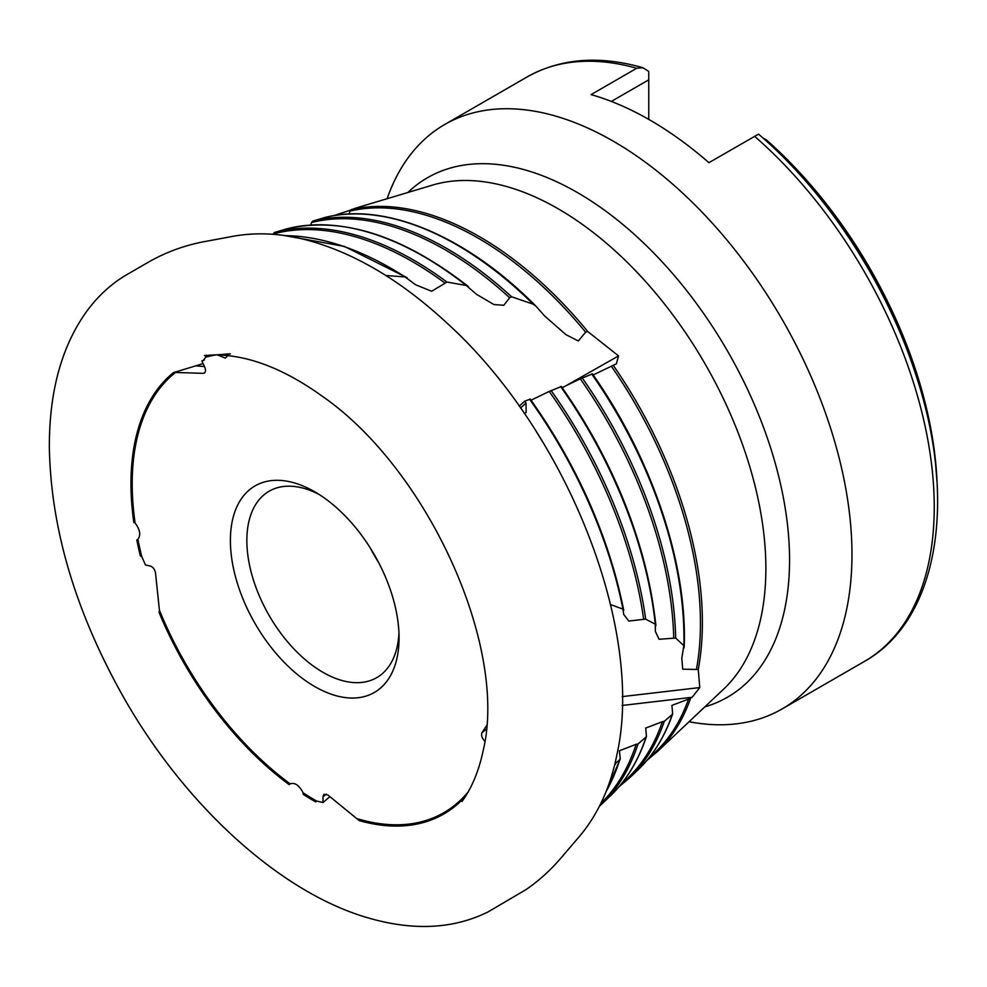 <?xml version="1.0" encoding="UTF-8"?>
<svg xmlns="http://www.w3.org/2000/svg" width="987" height="987" viewBox="0 0 987 987"><rect width="100%" height="100%" fill="white"/><g stroke="black" fill="none" stroke-linecap="round" stroke-linejoin="round"><path stroke-width="1.48" d="M315.643 801.888L316.691 801.062L315.643 801.888A259.236 149.666 -120 0 1 303.12 794.264L303.12 792.808A258.125 149.025 -120 0 0 316.691 801.062L322.996 802.542L322.996 796.842L323.909 794.362L327.832 794.967L359.182 820.579A259.236 149.666 -120 0 0 465.383 796.497M937.058 482.409A324.883 187.567 -120 0 0 934.899 455.303A324.883 187.567 -120 0 0 766.405 139.907L763.185 138.192M648.755 72.544L648.755 79.824L611.323 101.427M648.755 119.402L648.755 79.824M358.774 207.381L333.964 215.622M203.112 363.598L173.478 372.617A259.236 149.666 -120 0 0 133.825 522.505L135.12 523.036A258.125 149.025 -120 0 1 175.526 372.481L173.478 372.617M562.824 387.533L618.553 355.9L587.796 331.57L585.624 332.187L578.333 340.984L565.859 334.593L544.639 315.988L536.003 306.204L533.153 304.169L511.624 296.791L509.637 297.729L503.814 305.291L493.919 304.551L476.622 294.385L466.209 285.465L446.963 282.06L431.627 291.264L415.539 284.725L405.126 276.952L385.855 275.496M622.217 696.612L699.783 687.569L698.253 669.494L682.72 669.186L681.795 658.23L683.868 645.658L675.688 638.046L659.082 639.268L655.368 631.421L655.319 624.228L645.658 619.096L628.805 621.057L623.685 614.395L622.97 609.139L610.571 604.575M683.991 647.99L683.868 645.658A321.182 185.433 -120 0 0 591.682 373.95L592.385 373.925A319.813 184.643 60 0 1 684.053 645.93M655.849 625.869L655.319 624.228A330.09 190.577 -120 0 0 560.616 386.559L561.319 386.534A328.72 189.788 60 0 1 655.713 624.611M623.685 610.472L622.97 609.139A339.01 195.722 -120 0 0 529.538 399.18L530.241 399.167A337.64 194.932 60 0 1 623.513 609.547M445.063 283.121A332.187 191.786 -120 0 0 273.103 233.993L274.386 232.525L286.279 228.984C341.662 215.919 402.4 235.128 468.48 286.612M509.637 297.729A323.28 186.642 -120 0 0 311.571 222.519L310.757 225.024M311.571 222.519L312.867 221.063L324.785 217.522C385.275 201.755 466.851 236.275 536.003 306.204M585.624 332.187A314.372 181.497 -120 0 0 350.064 211.082L349.053 214.019M350.064 211.082L351.347 209.626L360.107 206.912M520.507 407.989L526.034 403.041L524.788 401.117L519.187 406.138M524.788 401.117L530.241 399.167M643.672 619.318A332.187 191.786 -120 0 0 549.228 391.444L531.055 400.204M549.228 391.444L561.319 386.534M673.739 638.194A323.28 186.642 -120 0 0 580.294 378.835L562.121 387.57M580.294 378.835L592.385 373.925M696.427 669.433A314.372 181.497 -120 0 0 611.36 366.226L593.175 374.961M611.36 366.226L616.344 363.845L618.553 355.9M614.778 764.222L615.308 764.617L615.888 763.013L615.185 762.482M615.888 763.013L619.898 759.571L620.157 758.078L619.898 759.571A339.01 195.722 -120 0 1 606.03 791.648M600.787 803.541A332.187 191.786 -120 0 0 636.171 744.284L619.441 750.774L620.157 758.078M636.171 744.284L638.058 743.939L646.115 736.993L646.374 735.5L646.115 736.993A330.09 190.577 -120 0 1 609.806 796.46L601.231 804.553A332.841 192.169 60 0 0 638.058 743.939M621.662 783.53A323.28 186.642 -120 0 0 662.388 721.694L645.695 728.085L646.374 735.5M662.388 721.694L664.263 721.349L672.32 714.391L672.579 712.898L672.32 714.391A321.182 185.433 -120 0 1 637.701 770.168L629.114 778.262A323.921 187.024 60 0 0 664.263 721.349M649.458 757.313A314.372 181.497 -120 0 0 688.568 699.08L671.925 705.384L672.579 712.898M688.568 699.08L692.121 697.291L622.143 705.458M141.758 556.594L140.376 555.952A259.236 149.666 -120 0 1 136.823 540.025L137.896 539.334A258.125 149.025 -120 0 0 141.758 556.594L145.484 565.008L150.172 565.958C152.985 566.994 154.774 569.314 155.514 572.904L159.425 610.25A258.125 149.025 -120 0 0 290.153 783.838L289.191 784.628L290.153 783.838C294.842 782.272 299.16 785.27 303.12 792.808M159.425 610.25L159.129 612.606A259.236 149.666 -120 0 0 289.191 784.628M526.034 403.041L526.145 412.443L524.319 413.479M536.583 432.047L543.578 443.36M216.178 354.876A258.125 149.025 -120 0 0 205.851 357.158L203.199 360.551L201.854 360.872L204.753 367.164C206.11 370.853 205.592 372.913 203.223 373.333L175.526 372.481M210.527 355.036A259.236 149.666 -120 0 0 205.419 356.295L205.851 357.158M314.73 686.557A119.267 68.856 -120 0 0 399.056 637.861A119.267 68.856 -120 0 0 314.73 491.797A119.267 68.856 -120 0 0 230.39 540.494A119.267 68.856 -120 0 0 314.73 686.557M357.936 818.889A258.125 149.025 -120 0 0 468.122 791.956M479.003 766.739L478.202 769.181M484.839 741.175L484.383 740.743C481.804 737.82 481.027 735.118 482.038 732.625L486.579 725.667M217.128 354.814L225.307 358.108L227.8 355.616M204.025 373.222L204.691 372.827M137.896 539.334C141.005 535.151 140.08 529.723 135.12 523.036M757.954 134.479L708.925 162.67A337.418 194.809 60 0 0 591.053 94.616L636.714 68.263L642.821 67.696L648.755 71.422M689.074 721.731A337.418 194.809 -120 0 0 782.086 708.962A337.418 194.809 -120 0 0 782.086 319.344A337.418 194.809 -120 0 0 444.668 124.535A337.418 194.809 -120 0 0 387.114 198.708M699.783 687.569L692.121 697.291M318.949 494.364A107.62 62.144 -120 0 0 269.143 491.218A107.62 62.144 -120 0 0 252.647 577.457A107.62 62.144 -120 0 0 322.946 672.307A107.62 62.144 -120 0 0 376.763 677.637A107.62 62.144 -120 0 0 398.945 632.926M369.965 547.489A107.62 62.144 -120 0 0 378.44 562.183M329.929 796.62L322.996 802.542M204.346 360.008L201.854 360.872M936.7 477.177A325.365 187.851 -120 0 0 765.579 139.377M196.512 365.893L204.469 366.547M405.126 276.952A339.01 195.722 -120 0 0 285.083 235.659M312.867 221.063A323.921 187.024 60 0 1 511.624 296.791M533.153 304.169A321.182 185.433 -120 0 0 324.711 217.547M274.386 232.525A332.841 192.169 60 0 1 446.963 282.06M466.209 285.465A330.09 190.577 -120 0 0 286.23 228.996M351.347 209.626A315.013 181.879 60 0 1 587.796 331.57M582.133 377.824A323.921 187.024 60 0 1 675.688 638.046M551.054 390.445A332.841 192.169 60 0 1 645.658 619.096M613.186 365.227A315.013 181.879 60 0 1 698.253 669.494M636.714 68.263A337.418 194.809 -120 0 0 526.947 77.035C560.443 58.332 599.072 55.223 642.821 67.696M758.509 134.109C826.761 192.539 885.783 282.566 915.22 372.913C957.711 498.62 939.118 619.713 864.365 661.463A337.418 194.809 -120 0 0 925.732 429.16A337.418 194.809 -120 0 0 754.586 136.305M704.866 706.84A299.949 173.169 -120 0 0 727.431 350.903A299.949 173.169 -120 0 0 407.902 192.477M690.444 698.734A315.013 181.879 60 0 1 657.009 751.958L723.57 689.197A293.756 169.604 -120 0 0 705.039 363.833A293.756 169.604 -120 0 0 432.528 185.1L354.617 208.442M326.253 794.066L322.996 796.842M482.038 732.625L486.27 729.319M937.058 482.507L934.899 455.303M284.614 235.597L344.315 246.392L407.063 277.68M592.385 373.826C651.852 458.104 687.396 563.626 684.213 646.83M561.319 386.435C614.852 463.594 646.386 543.171 655.899 625.178M530.241 399.069C577.481 465.852 608.621 536.151 623.685 609.966M526.947 77.035L444.668 124.535M864.365 661.463L782.086 708.962M646.954 760.372L657.009 751.958M672.665 713.897C664.67 736.907 653.012 755.66 637.701 770.168M619.071 786.688L629.114 778.262M646.473 736.475C638.256 761.088 626.029 781.087 609.806 796.46M599.479 806.169L601.231 804.553M620.255 759.04L605.858 792.092M462.002 801.456C471.7 788.218 478.757 771.266 483.174 750.589C508.342 646.978 427.679 468.504 321.281 395.528C285.996 370.322 252.647 356.838 221.224 355.098C241.297 352.63 222.531 354.493 219.57 354.641L204.519 355.493M577.457 838.74L578.345 837.716C597.345 815.644 610.139 788.206 616.752 755.425C645.325 630.311 567.402 432.762 447.913 323.946C402.745 281.887 356.887 254.239 310.325 241.001C282.393 233.105 255.51 231.748 229.663 236.929L203.717 241.753C184.187 245.504 165.865 252.228 148.778 261.95L126.422 274.88C111.568 283.614 98.527 295.495 87.312 310.51C61.848 345.487 49.202 391.037 49.35 447.136C50.781 529.106 75.826 613.013 124.485 698.87C185.963 806.453 280.407 892.162 366.954 917.552C412.763 931.111 453.169 929.211 488.158 911.865L525.812 889.731C538.483 881.095 550.129 870.608 560.764 858.258L577.531 838.642"/></g></svg>
